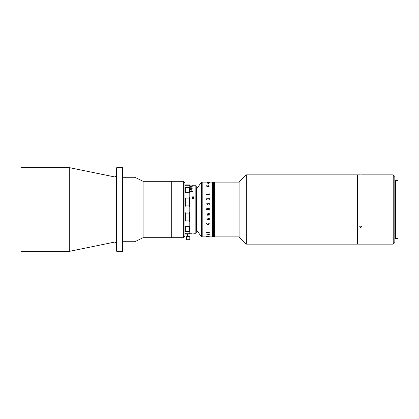 <?xml version="1.0" encoding="UTF-8"?>
<svg xmlns="http://www.w3.org/2000/svg" width="419" height="419" viewBox="0 0 419 419"><rect width="100%" height="100%" fill="white"/><g stroke="black" fill="none" stroke-linecap="round" stroke-linejoin="round"><path stroke-width="0.63" d="M116.807 251.384L116.403 250.986L116.403 168.014L116.807 167.616L116.807 251.384L122.442 251.384L122.442 167.616L116.807 167.616M122.442 167.616L122.846 168.014L122.846 250.986L122.442 251.384M69.282 209.5L69.282 167.616L20.95 167.616L20.95 251.384L69.282 251.384L69.282 209.5M183.354 237.693L183.354 181.307L184.962 182.92L184.962 236.08L183.354 237.693L143.078 237.693L134.928 241.721L134.928 177.279L122.846 177.279M143.078 237.693L143.078 181.307L134.928 177.279M183.354 181.307L171.271 181.307L171.271 237.693L171.271 181.307L143.078 181.307M196.244 230.445L196.642 230.445L196.642 188.555L196.244 188.555M246.335 244.136L357.517 244.136L357.517 174.864L246.335 174.864L246.335 244.136L239.081 236.887L239.081 182.113L246.335 174.864M214.916 211.056L214.916 182.113L214.916 211.056M360.33 226.244L360.33 225.967L360.33 226.244M239.081 182.113L213.79 182.113L213.79 236.887L212.501 236.887L212.501 182.113L212.501 236.887L202.833 236.887L202.833 182.113L201.476 182.113L201.476 236.887L196.642 230.041M239.081 236.887L214.758 236.887L214.758 182.113L214.758 236.887L214.596 182.113L214.596 236.887L214.434 182.113L214.434 236.887L214.271 182.113L214.271 236.887L214.114 182.113L214.114 236.887L213.952 182.113L213.952 236.887L213.79 182.113L213.627 236.887L213.627 182.113L213.47 236.887L213.47 182.113L213.308 236.887L213.308 182.113L213.145 236.887L213.145 182.113L212.983 236.887L212.983 182.113L212.826 236.887L212.826 182.113L212.663 236.887L212.663 182.113L202.833 182.113L202.833 236.887L201.476 236.887M184.962 197.428L185.366 198.114L185.366 205.918L184.962 206.965M185.366 205.918L189.393 205.918L189.393 198.114L185.366 198.114M189.393 213.082L185.366 213.082L185.366 220.886L189.393 220.886L189.393 213.082L189.797 212.035L189.797 206.965L189.393 205.918M185.366 187.492L185.366 192.316L189.393 192.316L189.393 187.492L185.366 187.492M189.393 233.723L189.797 233.142L189.393 234.069L189.393 233.723L185.366 233.723L185.366 234.069L187.539 234.069M185.366 226.684L185.366 231.508L189.393 231.508L189.393 226.684L185.366 226.684L184.962 225.679M185.366 231.508L184.962 231.571L185.366 231.508M185.366 220.886L184.962 221.572M184.962 212.035L185.366 213.082M189.393 198.114L189.797 197.428L189.797 221.572L189.393 220.886M189.393 226.684L189.797 225.679L189.797 221.572M189.797 233.142L189.797 231.571L189.393 231.508L189.797 231.571L189.797 225.679M184.962 233.142L185.366 233.723M189.477 185.015L189.797 185.858L189.393 184.931L187.382 184.931L189.393 184.931M189.797 197.428L189.797 187.429L189.393 187.492L189.797 187.429L189.797 185.858M189.797 187.429L189.797 231.812L189.797 189.707L191.41 189.707L189.797 189.797M189.797 188.372L192.216 188.299L189.797 188.372M189.797 187.241L191.41 187.183L189.797 187.241M189.797 193.321L189.393 192.316M185.366 192.316L184.962 193.321M187.382 184.931L185.366 184.931L184.962 185.858M185.366 185.277L189.393 185.277M193.814 197.071L193.259 196.783A1.006 0.869 180 0 1 193.259 198.475L192.782 198.475C191.755 197.899 191.755 197.333 192.782 196.783L193.259 196.783C194.285 197.333 194.285 197.899 193.259 198.475L193.018 198.501M191.164 190.666L189.927 191.383L191.132 192.148L192.405 191.383L191.164 190.666M195.841 185.737L196.244 186.141L196.244 232.859L195.841 233.263L195.841 185.737L192.216 185.737M191.41 185.895L189.797 185.895L191.41 185.895M189.797 186.413L192.216 186.413L189.797 186.376M193.018 233.242L193.259 233.242C194.28 233.268 194.28 233.268 193.259 233.242M193.594 198.323L192.426 198.334L193.018 198.166M192.782 198.475A1.006 0.869 180 0 1 192.012 197.627L192.012 197.627A1.006 0.869 180 0 1 192.782 196.783M192.127 191.415L191.132 191.975L190.205 191.446L190.734 192.148M191.703 192.106L192.127 191.473M192.782 233.242C191.755 233.268 191.755 233.268 192.782 233.242C191.755 233.268 191.755 233.268 192.782 233.242M192.059 233.257L189.797 233.263M192.216 197.082L191.991 197.621M190.205 191.383L191.164 190.875L192.127 191.383L191.132 191.918L190.205 191.383M192.405 191.446L191.164 190.729L189.927 191.446M188.168 236.484L186.575 236.484L186.575 239.705L189.797 239.705L189.797 236.484L188.168 236.484M206.598 209.825L206.478 208.981L207.143 208.196L207.871 208.788L209.181 208.039L209.301 208.489L207.887 209.065L207.887 209.411L209.301 209.175L209.301 209.919L206.598 209.825L209.181 209.825M209.301 214.418L209.301 215.109L209.181 214.418M207.457 214.685L207.342 215.214M208.819 234.897L209.222 235.033L208.819 234.902M209.338 235.022L208.866 234.792L209.338 235.022M209.181 236.426L207.342 236.285L209.181 236.243M208.479 185.764L209.338 186.136L207.897 186.67L206.441 186.088L206.441 185.785L207.185 185.764M206.441 186.088L206.441 185.774L207.154 185.706L206.557 186.12L207.897 186.507L209.222 186.125L208.526 185.706L209.338 186.13M208.206 183.752L208.819 184.103L209.222 183.967L208.987 183.747L208.201 183.747L208.819 184.098L209.222 183.957L208.987 183.752M207.421 183.889L208.866 183.553L209.338 183.978L208.866 184.198L208.086 183.747L207.536 183.894L207.84 184.156L207.421 183.889L208.866 183.559L209.338 183.967M209.301 182.694L207.379 182.605L209.301 182.375L207.379 182.6M209.301 182.485L207.536 182.506L209.181 182.558M206.478 194.746L206.363 194.248L209.05 194.248L209.301 193.798L209.301 194.908L209.05 194.447L206.729 194.447L206.478 194.908M206.478 199.355L206.363 198.81L209.05 198.81L209.301 198.307L209.301 199.533L209.05 199.025L206.729 199.025L206.478 199.533M207.719 203.985L207.578 204.482L207.342 203.754L209.05 203.754L209.301 203.257L209.301 204.482L209.055 203.985L207.719 203.985M206.441 203.849L206.871 203.849L206.441 203.849M209.181 215.109L207.457 215.109L207.379 214.68L207.751 214.648L207.421 214.057L208.007 213.528L209.181 213.297L209.301 213.994L207.95 213.763L207.536 214.078L207.913 214.648L209.181 214.502M209.338 219.415L208.866 219.985L207.897 218.818L207.536 219.195L207.84 219.875L207.421 219.205L207.903 218.598L209.181 218.482L208.866 218.262L209.301 218.55L209.338 219.415M209.338 223.777L207.897 224.631L206.441 223.715L206.441 223.18L207.154 223.065L206.557 223.751L207.897 224.369L209.222 223.767L208.526 223.065L209.338 223.777L207.897 224.626L206.441 223.709L206.441 223.18M207.95 182.448L209.181 182.579M207.897 183.747L207.536 183.883L208.007 184.098M206.557 186.115L207.897 186.502L209.222 186.12M206.478 232.571L206.363 232.252L209.05 232.252L209.301 231.937L209.301 232.676L209.05 232.377L206.729 232.377L206.478 232.676L206.363 232.252M206.598 234.865L209.181 234.499L209.301 235.012L206.598 234.865L209.181 234.865M206.441 236.3L206.871 236.3L206.441 236.3M206.635 236.882L208.473 236.882M207.887 182.113L209.301 182.113M206.598 182.113L207.772 182.113M209.222 223.762L208.479 223.149M206.557 223.746L207.185 223.149M209.222 219.383L208.987 218.818L208.201 218.818L208.819 219.734L209.222 219.383L208.987 218.818L208.201 218.818M209.102 218.818L209.301 218.545M208.997 218.592L208.866 218.262M208.007 219.739L207.421 219.2M209.338 219.409L208.866 219.985L207.897 218.818L207.536 219.189L207.814 219.619M207.536 214.078L207.95 213.758L209.181 213.91M209.301 213.297L209.181 213.994M207.745 214.648L207.421 214.057M207.457 214.989L207.379 214.648M207.578 214.968L209.181 215.026M207.772 209.06L207.175 208.51L206.598 209.27L207.772 209.411L207.772 209.06M207.772 209.411L206.598 209.27M206.478 208.981L207.143 208.196L207.871 208.788L209.181 208.138M207.887 209.411L209.055 209.411M209.301 208.489L209.181 208.039M206.598 236.887L207.719 236.876M208.458 236.882L207.735 236.882M208.515 236.876L207.887 236.882M209.301 236.85L207.887 236.876M207.772 236.876L206.598 236.876M209.181 204.482L209.181 204.132M209.301 204.482L209.181 203.257M209.181 203.603L207.342 203.786M207.578 204.482L207.578 204.132M206.598 199.533L206.598 199.177M209.181 199.533L209.181 199.172M209.301 199.533L209.181 198.313M206.363 198.842L209.181 198.669M209.181 236.358L207.578 236.358M206.598 194.908L206.598 194.584M209.181 194.908L209.181 194.578M209.301 194.908L209.181 193.803M209.181 194.128L206.363 194.28M209.301 234.499L209.181 235.001M209.181 232.461L206.598 232.461M209.301 231.937L209.181 232.671M193.588 198.349L193.667 197.894L193.122 197.517L192.473 197.737L192.373 198.297M193.976 197.894A0.99 0.859 0 0 0 192.059 197.894M360.576 227.685L359.57 226.82L360.576 225.941L361.587 226.82L360.576 227.685M359.984 226.108L361.168 226.108M360.576 174.88C361.875 174.859 361.875 174.859 360.576 174.88C361.875 174.859 361.875 174.859 360.576 174.88C359.277 174.859 359.277 174.859 360.576 174.88L360.953 174.875M361.534 174.864L393.216 174.864L393.216 244.136L357.758 244.136L357.758 174.864L359.57 174.864M393.216 174.864L394.829 176.472L394.829 242.528L393.216 244.136M398.05 209.5L398.05 180.5L395.636 180.5L395.636 238.5L398.05 238.5L398.05 209.5M116.403 243.203L114.953 242.02L114.953 176.98L69.282 167.616M114.953 176.98L116.403 175.797M114.953 242.02L69.282 251.384M134.928 241.721L122.846 241.721M189.393 234.069L188.833 234.069M195.841 233.263L194.044 233.263M196.642 188.959L201.476 182.113M187.382 233.723L187.382 236.484M188.99 233.723L188.99 236.484M395.636 181.307L394.829 181.307M395.636 237.693L394.829 237.693"/></g></svg>

